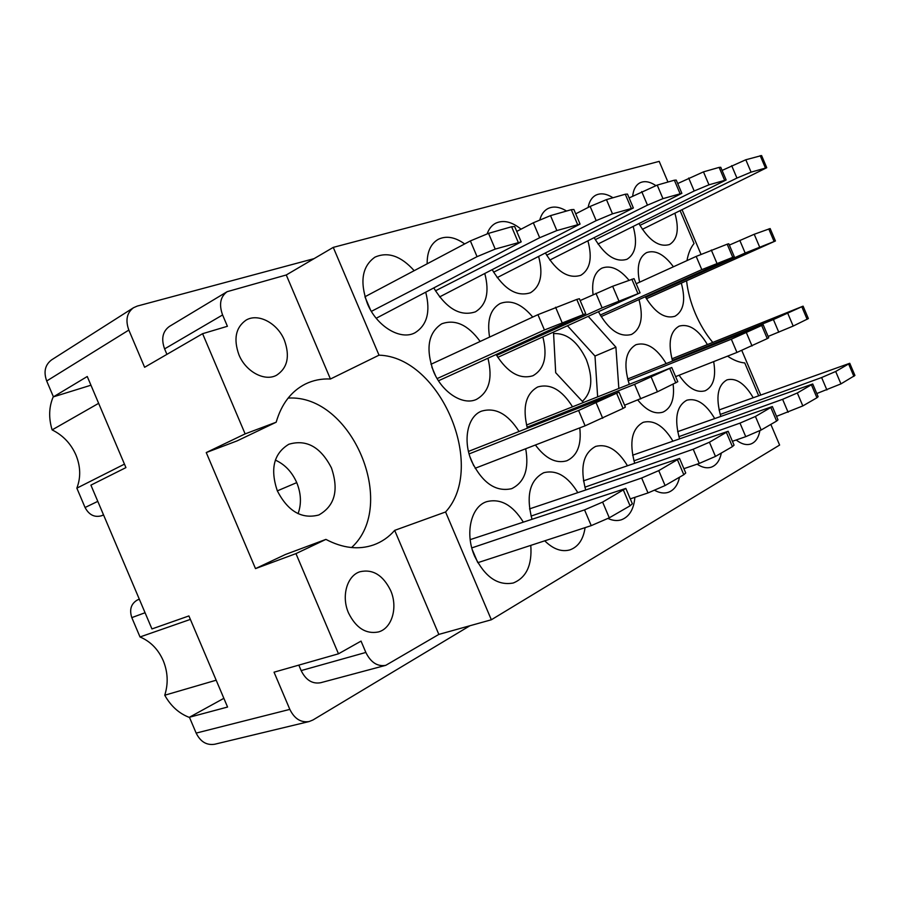 <?xml version="1.0" encoding="UTF-8"?>
<svg xmlns="http://www.w3.org/2000/svg" width="900" height="900" viewBox="0 0 900 900"><rect width="100%" height="100%" fill="white"/><g stroke="black" fill="none" stroke-linecap="round" stroke-linejoin="round"><path stroke-width="1.35" d="M275.344 460.103C284.839 464.389 291.971 471.892 296.741 482.625L277.324 490.871C287.989 511.391 301.826 519.424 318.836 514.98C334.811 505.924 339.007 490.23 331.436 467.899C320.636 446.94 306.428 439.065 288.821 444.262C273.803 453.409 269.977 468.945 277.324 490.871M238.928 354.78C233.336 338.996 235.699 327.454 246.015 320.164C258.131 312.761 277.571 323.179 284.389 340.223C290.126 356.287 287.539 367.942 276.626 375.199C264.814 381.859 245.779 371.79 238.928 354.78M348.548 613.024C341.066 596.284 347.051 575.595 360.045 571.725C372.848 568.913 383.029 575.156 390.6 590.434C398.126 607.185 392.119 628.403 378.371 631.969C365.963 634.331 356.017 628.009 348.548 613.024M216.18 680.209L164.745 695.227C168.412 683.651 167.906 672.12 163.226 660.634C158.231 649.316 150.491 641.419 140.017 636.964L190.373 619.403M98.651 403.324L52.121 429.896C62.989 435.296 70.942 443.666 75.949 455.017C80.617 466.481 80.921 477.529 76.849 488.16L124.459 464.13M686.587 280.834C687.769 291.577 690.671 302.445 695.306 313.447C699.998 324.416 705.803 334.058 712.721 342.371M727.549 356.141C733.545 360.202 739.283 362.464 744.75 362.947L758.633 395.629M753.143 397.609C744.863 383.546 736.166 377.629 727.043 379.845C717.615 385.166 715.523 397.294 720.754 416.228M707.366 344.52C698.389 329.58 688.972 323.449 679.129 326.137C670.039 331.425 667.834 343.035 672.536 360.968M666.135 363.532C656.696 348.019 646.639 341.741 635.962 344.7C625.455 351.022 623.216 364.185 629.235 384.21M572.479 406.733C561.96 389.902 550.361 383.321 537.705 386.978C525.769 393.671 522.315 407.385 527.344 428.108M518.996 431.404C507.848 413.843 495.326 407.093 481.444 411.176C467.471 416.419 462.532 440.629 471.769 461.554C482.614 483.154 495.923 492.188 511.684 488.666C524.565 482.332 529.234 469.035 525.701 448.751M714.611 418.41C705.96 403.853 696.712 397.777 686.857 400.196C676.553 405.923 674.1 418.736 679.5 438.637M672.829 440.978C663.761 425.891 653.895 419.659 643.23 422.303C631.901 428.49 629.033 442.069 634.624 463.039M627.345 465.548C617.827 449.887 607.275 443.498 595.699 446.389C583.189 453.105 579.836 467.539 585.619 489.701M577.654 492.39C567.653 476.123 556.335 469.564 543.712 472.736C529.83 480.049 525.892 495.461 531.911 518.962M414.18 270.675C400.973 255.949 387.889 251.449 374.929 257.164C362.093 266.321 359.572 281.767 367.358 303.502C376.65 326.419 400.534 340.695 414.945 332.798C427.039 325.282 430.661 311.861 425.801 292.511M464.67 243.934C454.961 236.981 446.096 235.474 438.086 239.422C430.695 243.821 427.05 251.944 427.151 263.812M521.066 229.174C511.718 221.614 503.179 219.667 495.461 223.324C491.681 225.394 488.925 228.881 487.192 233.764M566.55 211.039C559.541 206.741 553.298 205.942 547.819 208.643C543.994 210.713 541.35 214.391 539.876 219.679M612.967 197.764C606.51 193.635 600.784 192.78 595.789 195.199C591.795 197.37 589.241 201.454 588.116 207.472M480.161 341.46C468.022 324.832 455.209 318.949 441.709 323.82C428.231 332.707 425.486 348.559 433.485 371.363C442.125 392.546 462.96 405.81 476.449 399.397C489.026 392.243 492.874 378.551 487.98 358.335M532.733 317.07C521.82 303.93 510.93 299.419 500.062 303.536C490.343 309.161 486.855 320.344 489.589 337.084M523.148 521.854C512.606 504.923 500.434 498.195 486.641 501.683C470.936 506.565 464.614 533.655 474.649 556.256C484.875 576.956 497.734 585.866 513.236 583.009C526.354 577.654 532.204 565.11 530.786 545.377M629.01 280.249C619.639 268.942 610.594 264.915 601.864 268.155C594.428 272.295 591.502 281.115 593.077 294.626M673.414 266.782C664.234 254.317 655.29 249.604 646.549 252.63C638.786 257.209 636.48 267.064 639.607 282.184M655.785 185.546C649.789 181.564 644.501 180.653 639.923 182.846C635.827 185.062 633.409 189.506 632.666 196.155M582.345 401.366C592.031 392.468 593.381 378.574 586.384 359.685C577.665 341.527 566.73 332.843 553.59 333.63M314.077 258.637L137.261 306.079L133.504 307.733C126.844 312.784 125.28 320.231 128.835 330.075L144.619 367.279L202.601 333.686L245.126 433.89L206.246 452.565L255.499 568.609L295.954 553.613L338.479 653.805L274.039 672.188L289.834 709.38C294.457 718.774 300.892 722.835 309.161 721.541L214.808 744.221C206.696 745.526 200.475 741.814 196.155 733.095L189.428 717.244L223.864 698.321M189.54 717.491C179.134 713.587 170.876 706.174 164.745 695.227M145.069 612.731L131.805 617.614L140.017 636.964M131.805 617.614C129.229 609.637 131.04 603.788 137.261 600.053L139.343 599.254M139.286 599.119L137.261 600.053M103.511 514.834L101.486 515.779L103.567 514.969M101.486 515.779C94.489 517.658 89.01 514.901 85.061 507.51L97.796 501.356M76.849 488.16L85.061 507.51M52.121 429.896C48.499 417.881 48.904 406.789 53.325 396.585M189.428 717.244L227.565 707.04L188.899 615.938L151.942 628.942L90.911 485.145L125.933 467.606L87.255 376.504L53.426 396.844L46.699 380.993C43.425 371.824 45.079 364.781 51.649 359.843L133.504 307.733M53.426 396.844L90.956 385.211M700.976 254.273L682.11 209.846M760.669 394.909L741.803 350.471M309.161 721.541L312.952 719.989L469.912 625.759M639.056 223.74C649.046 240.66 659.216 247.579 669.589 244.496C677.52 239.468 679.309 229.095 674.944 213.379M645.3 296.809C654.941 312.649 664.819 319.14 674.944 316.271C683.707 311.051 685.845 300.026 681.334 283.185M598.511 311.816C608.726 330.064 619.762 337.59 631.597 334.418C641.149 328.804 643.613 317.205 639.011 299.632M496.147 354.623C507.566 372.634 519.829 379.676 532.935 375.739C544.365 369.169 547.673 356.254 542.88 337.005M594.27 237.847C604.834 255.555 615.758 262.699 627.03 259.256C635.614 253.856 637.673 242.977 633.217 226.643M545.546 253.192C556.751 271.766 568.507 279.135 580.826 275.287C590.13 269.449 592.515 258.03 587.947 241.031M492.322 269.91C504.248 289.474 516.96 297.079 530.483 292.748C540.608 286.425 543.341 274.41 538.684 256.68M433.969 288.225C446.692 308.88 460.507 316.755 475.414 311.839C486.461 304.965 489.611 292.275 484.853 273.769M544.736 540.821C553.196 549.135 561.577 552.161 569.869 549.9C578.273 546.874 583.346 539.449 585.09 527.636M608.062 518.501C612.776 520.65 617.186 521.089 621.315 519.817C629.303 516.803 633.836 509.299 634.894 497.329M654.795 490.399C659.61 492.998 664.099 493.65 668.239 492.345C673.988 490.275 677.745 485.235 679.523 477.202M697.084 464.175C702.18 467.539 706.905 468.54 711.236 467.179C716.445 465.266 719.809 460.553 721.327 453.037M535.399 445.005C545.546 458.606 556.009 463.86 566.809 460.789C577.316 455.816 581.636 444.848 579.769 427.871M637.83 400.061C646.447 410.58 654.829 414.596 662.985 412.121C671.366 408.105 674.752 398.79 673.133 384.188M679.106 375.233C687.814 387.99 696.499 393.165 705.184 390.769C713.43 386.584 716.254 376.864 713.666 361.609M736.166 439.988C741.465 444.071 746.336 445.421 750.78 444.015C755.539 442.238 758.565 437.805 759.859 430.718M770.85 424.406L779.614 445.061L491.344 619.774L445.579 511.976C487.001 466.785 440.303 356.771 379.024 355.174L333.259 247.376L286.267 274.972L227.149 291.679C220.331 296.685 218.812 304.436 222.593 314.955L227.407 326.284L202.601 333.686M553.511 332.19L555.694 372.713L583.324 402.424M618.829 388.339L615.904 347.152L588.308 316.44M680.175 210.803L694.046 243.495C690.592 247.759 688.241 253.463 686.981 260.595M333.259 247.376L659.194 161.37L667.957 182.025M379.024 355.174L330.435 379.012L286.267 274.972M491.344 619.774L438.84 634.41L394.673 530.37L445.579 511.976M338.479 653.805L361.046 641.104L365.85 652.444C370.789 662.456 377.426 666.754 385.751 665.336L438.84 634.41M255.499 568.609L285.39 554.501L325.912 539.392C342.72 548.235 358.616 550.08 373.613 544.916C381.791 541.957 388.811 537.109 394.673 530.37M325.912 539.392L295.954 553.613M330.435 379.012C321.514 378.562 313.144 380.239 305.336 384.053C291.195 391.264 281.486 403.976 276.176 422.213L245.126 433.89M298.822 665.111L301.151 670.59L365.85 652.444M385.751 665.336L320.659 682.729C312.379 684.18 305.876 680.13 301.151 670.59M222.593 314.955L164.599 348.885L166.916 354.364M164.599 348.885C161.021 338.861 162.619 331.369 169.414 326.419L227.149 291.679M288.113 398.093C351.517 393.93 398.599 504.844 351.562 547.56M206.246 452.565L237.15 440.865L276.176 422.213M296.741 482.625C301.151 493.515 301.59 503.865 298.08 513.664M597.634 396.754L594.99 356.029L567.54 325.834M594.99 356.029L615.904 347.152M471.78 547.909L584.55 509.884L602.617 502.088L625.837 488.419L470.171 539.64M477.832 562.68L591.232 525.634L609.289 517.815L630.056 505.811L632.351 503.752L625.939 488.644M472.286 549.686L477.709 562.455M722.092 170.415L745.808 159.761L761.591 155.554L766.699 167.591M639.934 225.371L736.942 178.065L751.072 172.148L766.744 167.715L642.364 229.331M729.36 245.081L754.222 234.27L770.153 228.555L775.406 240.93M645.615 297.371L745.166 253.024L775.429 240.975L646.414 298.755M636.199 283.736L696.184 256.41L727.189 244.192L728.798 243.765L734.276 256.68M600.21 315.056L701.809 269.651L734.299 256.725L601.121 316.598M580.174 300.566L612.653 286.267L634.028 278.629L640.035 292.781M496.598 355.421L602.123 307.868L640.058 292.849L497.779 357.345M430.976 364.275L537.93 314.662L576.788 299.43L579.386 298.733L585.697 313.605M437.13 378.585L544.433 329.996L585.731 313.673L438.48 380.779M431.82 366.998L435.476 375.604M677.7 183.544L703.474 171.866L719.145 167.389L720.754 167.276L726.086 179.831M595.26 239.659L694.181 190.991L708.975 184.815L726.143 179.966L597.994 244.035M629.123 197.944L657.214 185.107L674.359 180.203L676.226 180.079L681.795 193.174M546.66 255.218L647.46 205.132L662.962 198.641L681.863 193.331L549.776 260.077M575.719 213.829L590.153 206.426L606.465 199.62L625.286 194.231L627.48 194.085L633.296 207.799M493.605 272.205L596.183 220.635L612.484 213.829L633.375 207.968L497.16 277.627M516.746 231.412L533.329 222.784L550.519 215.629L571.298 209.678L573.885 209.498L579.982 223.875M435.431 290.835L539.674 237.724L556.852 230.558L580.072 224.078L439.56 296.933M364.95 296.752L470.374 240.919L488.554 233.359L511.616 226.755L514.676 226.541L521.089 241.639M371.374 311.366L477.056 256.657L495.225 249.086L521.19 241.864L376.211 318.262M365.029 297L370.44 309.769M531.045 516.094L641.655 478.001L658.755 470.621L679.545 458.426L529.526 508.894M630.281 498.87L648 492.941L665.089 485.55L683.809 474.728L685.732 472.995L679.635 458.629M584.854 487.192L693.214 449.224L709.436 442.226L728.156 431.269L583.425 480.859M683.899 468.675L699.244 463.433L715.466 456.424L732.42 446.625L734.051 445.151L728.235 431.438M633.938 460.822L739.991 423.113L755.426 416.464L772.369 406.564L632.599 455.209M732.409 441.293L745.74 436.669L761.175 429.998L776.599 421.076L777.994 419.816L772.436 406.71M678.881 436.669L782.606 399.319L797.332 392.974L812.745 383.985L677.633 431.662M776.52 416.351L802.822 405.923L816.93 397.766L818.134 396.675L812.801 384.131M469.103 453.915L578.599 410.479L619.031 392.108L468.461 451.418M475.121 468.281L585.113 425.812L623.059 408.431L625.365 407.059L619.054 392.186M470.104 457.178L473.749 465.772M527.085 427.23L634.59 384.345L671.749 367.493L526.511 425.048M624.589 405.214L657.439 391.793L677.79 381.713L671.771 367.56M628.099 380.734L731.329 339.199L763.189 324.799L627.615 379.012M675.619 376.605L736.954 352.44L767.273 338.614L768.701 337.759L763.211 324.844M672.356 360.36L773.404 319.556L803.092 306.157L671.906 358.819M768.139 336.442L793.181 326.07L808.369 318.577L803.115 306.202M720.202 414.461L821.621 377.539L835.684 371.486L849.769 363.285L719.033 409.961M816.795 393.536L840.949 383.884L854.933 375.446L849.814 363.409M196.155 733.095L289.834 709.38M128.835 330.075L46.699 380.993M602.617 502.088L609.289 517.815M584.55 509.884L591.232 525.634M623.509 490.376L630.056 505.811M745.808 159.761L751.072 172.148M731.678 165.656L736.942 178.065M760.185 155.644L765.371 167.85M754.222 234.27L759.589 246.926M739.789 240.356L745.166 253.024M768.769 228.926L774.056 241.391M711.304 250.031L716.918 263.261M696.184 256.41L701.809 269.651M727.189 244.192L732.724 257.22M612.653 286.267L618.829 300.814M595.946 293.31L602.123 307.868M631.834 279.214L637.898 293.512M555.57 307.226L562.061 322.549M537.93 314.662L544.433 329.996M576.788 299.43L583.178 314.471M703.474 171.866L708.975 184.815M688.691 178.042L694.181 190.991M719.145 167.389L724.545 180.124M657.214 185.107L662.962 198.641M641.711 191.576L647.46 205.132M674.359 180.203L680.006 193.523M606.465 199.62L612.484 213.829M590.153 206.426L596.183 220.635M625.286 194.231L631.215 208.192M550.519 215.629L556.852 230.558M533.329 222.784L539.674 237.724M571.298 209.678L577.519 224.336M488.554 233.359L495.225 249.086M470.374 240.919L477.056 256.657M511.616 226.755L518.164 242.19M658.755 470.621L665.089 485.55M641.655 478.001L648 492.941M677.587 460.069L683.809 474.728M709.436 442.226L715.466 456.424M693.214 449.224L699.244 463.433M726.502 432.664L732.42 446.625M755.426 416.464L761.175 429.998M739.991 423.113L745.74 436.669M770.951 407.756L776.599 421.076M797.332 392.974L802.822 405.923M782.606 399.319L788.107 412.267M811.519 385.02L816.93 397.766M596.205 402.964L602.707 418.286M578.599 410.479L585.113 425.812M616.68 393.401L623.059 408.431M651.262 377.235L657.439 391.793M634.59 384.345L640.766 398.914M669.769 368.584L675.832 382.882M746.415 332.752L752.04 345.994M731.329 339.199L736.954 352.44M761.749 325.598L767.273 338.614M787.815 313.414L793.181 326.07M773.404 319.556L778.781 332.224M801.844 306.844L807.143 319.32M835.684 371.486L840.949 383.884M821.621 377.539L826.886 389.947M848.711 364.185L853.886 376.391"/></g></svg>
